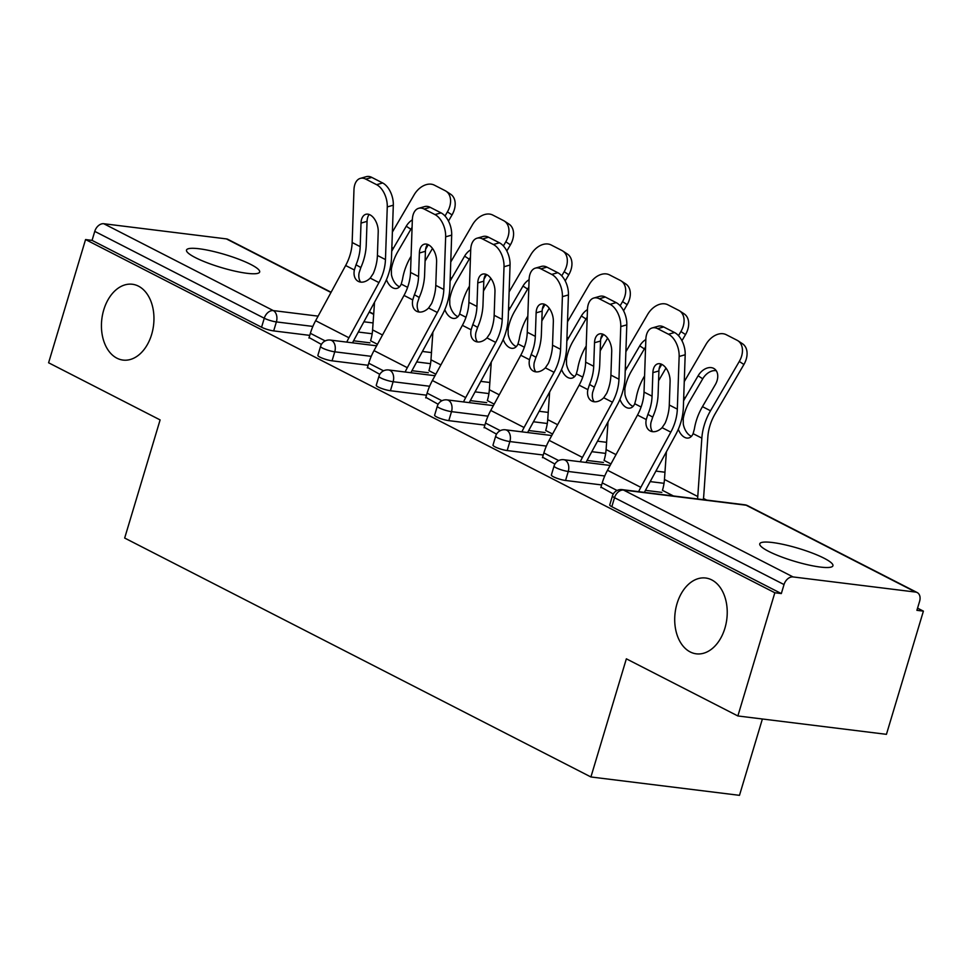 <?xml version="1.0" encoding="UTF-8"?>
<svg xmlns="http://www.w3.org/2000/svg" width="972" height="972" viewBox="0 0 972 972"><rect width="100%" height="100%" fill="white"/><g stroke="black" fill="none" stroke-linecap="round" stroke-linejoin="round"><path stroke-width="1.46" d="M151.644 334.441A38.187 26.05 -83 0 0 132.386 284.261A38.187 26.05 -83 0 0 103.749 309.898A38.187 26.05 -83 0 0 123.007 360.077A38.187 26.05 -83 0 0 151.644 334.441M724.918 628.191A38.187 26.05 -83 0 0 705.648 578.012A38.187 26.05 -83 0 0 677.022 603.648A38.187 26.05 -83 0 0 696.28 653.828A38.187 26.05 -83 0 0 724.918 628.191M824.074 558.22A38.187 6.755 16.7 0 0 784.489 544.685A38.187 6.755 16.7 0 0 759.764 543.81A38.187 6.755 16.7 0 0 768.621 551.355A38.187 6.755 16.7 0 0 808.206 564.89A38.187 6.755 16.7 0 0 832.931 565.765A38.187 6.755 16.7 0 0 824.074 558.22M250.8 264.457A38.187 6.755 16.7 0 0 211.216 250.934A38.187 6.755 16.7 0 0 186.503 250.059A38.187 6.755 16.7 0 0 195.36 257.604A38.187 6.755 16.7 0 0 234.945 271.139A38.187 6.755 16.7 0 0 259.658 272.014A38.187 6.755 16.7 0 0 250.8 264.457M762.388 719.001L739.485 795.339L590.915 776.968L124.671 538.051L160.113 419.916L48.6 362.775L85.56 239.562L92.061 240.376L261.565 327.236L264.275 318.233L94.758 231.372L92.061 240.376M923.4 611.133L916.9 610.331L919.609 601.328A8.955 6.354 117.1 0 0 917.191 592.556A8.955 6.354 117.1 0 0 915.636 592.082L793.055 576.931A8.955 6.354 117.1 0 0 784.027 584.561L781.33 593.564L774.83 592.762L737.87 715.963L886.44 734.334L923.4 611.133L917.556 608.144M706.68 500.082L703.461 498.429M94.758 231.372A8.955 6.354 -62.9 0 1 103.785 223.73L226.367 238.893A8.955 6.354 -62.9 0 1 227.922 239.367L331.112 292.244M737.87 715.963L626.357 658.822L590.915 776.968M774.83 592.762L85.56 239.562M321.416 344.428L309.096 337.551M661.835 492.379L645.444 490.35M601.632 484.931L565.558 480.472A8.955 1.58 -163.3 0 1 553.445 476.79A8.955 1.58 -163.3 0 1 551.367 475.016L554.064 466.025A8.955 1.58 -163.3 0 0 556.142 467.787A8.955 1.58 16.7 0 0 568.255 471.469L565.558 480.472M781.33 593.564L611.813 506.704A8.955 1.58 -163.3 0 1 609.736 504.93L612.445 495.939A8.955 1.58 -163.3 0 0 614.523 497.7L611.813 506.704M369.955 342.812L353.565 340.795M309.752 335.376L273.679 330.905A8.955 1.58 -163.3 0 1 261.565 327.236M542.595 457.192L554.915 464.069M545.085 432.552L528.695 430.523M484.882 425.104L448.809 420.645A8.955 1.58 -163.3 0 1 436.695 416.964A8.955 1.58 -163.3 0 1 434.618 415.202L437.315 406.199A8.955 1.58 -163.3 0 0 439.393 407.961A8.955 1.58 16.7 0 0 451.506 411.642L448.809 420.645M425.845 397.366L438.165 404.255M428.336 372.726L411.946 370.697M368.133 365.278L332.06 360.819A8.955 1.58 -163.3 0 1 319.946 357.137A8.955 1.58 -163.3 0 1 317.868 355.375L320.566 346.372A8.955 1.58 -163.3 0 0 322.643 348.146A8.955 1.58 16.7 0 0 334.757 351.815L332.06 360.819M367.477 367.452L379.797 374.342M486.705 402.639L470.314 400.61M426.501 395.191L390.428 390.732A8.955 1.58 -163.3 0 1 378.315 387.05A8.955 1.58 -163.3 0 1 376.249 385.289L378.946 376.286A8.955 1.58 -163.3 0 0 381.024 378.059A8.955 1.58 16.7 0 0 393.125 381.729L390.428 390.732M484.226 427.279L496.534 434.156M603.454 462.465L587.064 460.436M543.251 455.018L507.177 450.558A8.955 1.58 -163.3 0 1 495.064 446.877A8.955 1.58 -163.3 0 1 492.998 445.115L495.696 436.112A8.955 1.58 -163.3 0 0 497.773 437.874A8.955 1.58 16.7 0 0 509.875 441.555L507.177 450.558M600.975 487.106L613.283 493.983M361.013 223.098A13.73 8.068 74.1 0 1 365.861 214.302A13.73 8.068 74.1 0 1 370.053 214.861A13.73 8.068 74.1 0 1 378.217 231.919L377.415 255.454A39.986 28.37 -62.9 0 1 375.313 267.883A39.986 28.37 -62.9 0 1 373.236 273.606L370.211 278.101A13.73 9.659 119.9 0 1 358.303 281.382A13.73 9.659 119.9 0 1 358.012 281.224A13.73 9.659 119.9 0 1 354.367 269.985L356.031 264.785L360.843 267.555A47.737 33.874 117.1 0 0 363.735 259.767A47.737 33.874 117.1 0 0 366.237 244.92L367.052 221.373L361.013 223.098L360.199 246.633A39.986 28.37 -62.9 0 1 358.097 259.074A39.986 28.37 -62.9 0 1 356.031 264.785M387.269 206.915A17.897 10.522 -105.9 0 0 376.614 184.68L382.652 182.967A17.897 10.522 74.1 0 1 393.308 205.201L387.269 206.915L385.459 259.573A39.986 28.37 -62.9 0 1 383.357 272.014A39.986 28.37 -62.9 0 1 378.946 282.585L348.936 337.77A47.737 33.874 117.1 0 0 346.785 342.108M352.532 342.812A39.986 28.37 -62.9 0 1 353.711 340.516L383.721 285.331A47.737 33.874 117.1 0 0 388.982 272.707A47.737 33.874 117.1 0 0 391.497 257.859L393.308 205.201M376.614 184.68L365.764 179.115A17.897 10.522 -105.9 0 0 360.296 178.386A17.897 10.522 -105.9 0 0 353.966 189.844L352.156 242.514A39.986 28.37 -62.9 0 1 350.054 254.943A39.986 28.37 -62.9 0 1 345.643 265.514L315.633 320.699A47.737 33.874 117.1 0 0 310.372 333.323L308.95 338.037M360.843 267.555L359.142 272.731A13.73 9.659 -60.1 0 0 360.685 282.111M360.296 178.386L366.335 176.661A17.897 10.522 74.1 0 1 371.802 177.402L365.764 179.115M382.652 182.967L371.802 177.402M369.178 214.484A13.73 8.068 -105.9 0 0 367.052 221.373M412.079 227.412A13.73 9.647 -56.7 0 0 410.864 229.258L397.998 251.311A39.986 28.37 117.1 0 0 392.749 263.351A39.986 28.37 117.1 0 0 391.364 269.159L391.424 274.566A13.73 8.286 -103.2 0 0 398.799 286.388A13.73 8.286 -103.2 0 0 399.577 286.74M391.716 251.298A47.737 33.874 -62.9 0 1 393.381 248.273L406.247 226.221A13.73 9.647 123.3 0 1 412.347 219.866M386.443 279.717A13.73 8.286 76.8 0 0 392.773 287.809A13.73 8.286 76.8 0 0 396.795 288.417A13.73 8.286 76.8 0 0 401.242 284.091L402.505 279.401A47.737 33.874 -62.9 0 1 404.328 271.48A47.737 33.874 -62.9 0 1 410.597 257.094L411.083 256.256M377.452 344.295L370.575 340.771A39.986 28.37 117.1 0 0 372.592 329.909L374.524 302.243M425.615 249.269L428.275 244.701M445.006 216.027L447.424 211.884A17.897 12.575 -56.7 0 0 446.027 191.18A17.897 12.575 -56.7 0 0 445.2 190.694L434.35 185.142A17.897 12.575 -56.7 0 0 414.121 194.825L392.384 232.077M446.027 191.18L450.644 194.218A17.897 12.575 123.3 0 1 452.029 214.921L448.457 221.069M432.491 248.419L425.08 261.116M419.382 253.012A13.73 8.068 74.1 0 1 424.242 244.215A13.73 8.068 74.1 0 1 428.433 244.774A13.73 8.068 74.1 0 1 436.598 261.82L435.784 285.367A39.986 28.37 -62.9 0 1 433.682 297.797A39.986 28.37 -62.9 0 1 431.617 303.519L428.591 308.015A13.73 9.659 119.9 0 1 416.672 311.295A13.73 9.659 119.9 0 1 416.393 311.137A13.73 9.659 119.9 0 1 412.748 299.898L414.4 294.698L419.211 297.468A47.737 33.874 117.1 0 0 422.103 289.68A47.737 33.874 117.1 0 0 424.606 274.833L425.42 251.286L419.382 253.012L418.568 276.546A39.986 28.37 -62.9 0 1 416.478 288.976A39.986 28.37 -62.9 0 1 414.4 294.698M445.65 236.828A17.897 10.522 -105.9 0 0 434.994 214.593L441.033 212.868A17.897 10.522 74.1 0 1 451.688 235.115L445.65 236.828L443.827 289.486A39.986 28.37 -62.9 0 1 441.725 301.928A39.986 28.37 -62.9 0 1 437.315 312.486L407.317 367.683A47.737 33.874 117.1 0 0 405.154 372.021M410.901 372.726A39.986 28.37 -62.9 0 1 412.092 370.429L442.09 315.232A47.737 33.874 117.1 0 0 447.363 302.62A47.737 33.874 117.1 0 0 449.866 287.773L451.688 235.115M434.994 214.593L424.144 209.029A17.897 10.522 -105.9 0 0 418.677 208.287A17.897 10.522 -105.9 0 0 412.347 219.757L410.524 272.427A39.986 28.37 -62.9 0 1 408.422 284.857A39.986 28.37 -62.9 0 1 404.012 295.427L374.013 350.613A47.737 33.874 117.1 0 0 368.74 363.236L367.331 367.951M419.211 297.468L417.523 302.644A13.73 9.659 -60.1 0 0 419.053 312.024M418.677 208.287L424.715 206.574A17.897 10.522 74.1 0 1 430.183 207.315L424.144 209.029M441.033 212.868L430.183 207.315M427.558 244.397A13.73 8.068 -105.9 0 0 425.42 251.286M477.762 282.913A13.73 8.068 74.1 0 1 482.61 274.128A13.73 8.068 74.1 0 1 486.802 274.687A13.73 8.068 74.1 0 1 494.967 291.734L494.165 315.28A39.986 28.37 -62.9 0 1 492.063 327.71A39.986 28.37 -62.9 0 1 489.985 333.432L486.96 337.928A13.73 9.659 119.9 0 1 475.053 341.208A13.73 9.659 119.9 0 1 474.761 341.05A13.73 9.659 119.9 0 1 471.116 329.812L472.781 324.612L477.592 327.382A47.737 33.874 117.1 0 0 480.484 319.594A47.737 33.874 117.1 0 0 482.987 304.746L483.801 281.2L477.762 282.913L476.948 306.459A39.986 28.37 -62.9 0 1 474.846 318.889A39.986 28.37 -62.9 0 1 472.781 324.612M504.018 266.741A17.897 10.522 -105.9 0 0 493.363 244.507L499.401 242.781A17.897 10.522 74.1 0 1 510.057 265.016L504.018 266.741L502.208 319.399A39.986 28.37 -62.9 0 1 500.106 331.841A39.986 28.37 -62.9 0 1 495.696 342.399L465.685 397.597A47.737 33.874 117.1 0 0 463.535 401.934M469.282 402.639A39.986 28.37 -62.9 0 1 470.46 400.343L500.471 345.145A47.737 33.874 117.1 0 0 505.732 332.533A47.737 33.874 117.1 0 0 508.247 317.686L510.057 265.016M493.363 244.507L482.513 238.942A17.897 10.522 -105.9 0 0 477.045 238.201A17.897 10.522 -105.9 0 0 470.715 249.67L468.905 302.341A39.986 28.37 -62.9 0 1 466.803 314.77A39.986 28.37 -62.9 0 1 462.393 325.341L432.382 380.526A47.737 33.874 117.1 0 0 427.121 393.15L425.7 397.864M477.592 327.382L475.891 332.558A13.73 9.659 -60.1 0 0 477.434 341.925M477.045 238.201L483.084 236.488A17.897 10.522 74.1 0 1 488.552 237.229L482.513 238.942M499.401 242.781L488.552 237.229M485.927 274.311A13.73 8.068 -105.9 0 0 483.801 281.2M536.131 312.826A13.73 8.068 74.1 0 1 540.991 304.042A13.73 8.068 74.1 0 1 545.183 304.601A13.73 8.068 74.1 0 1 553.347 321.647L552.533 345.194A39.986 28.37 -62.9 0 1 550.431 357.623A39.986 28.37 -62.9 0 1 548.366 363.346L545.341 367.841A13.73 9.659 119.9 0 1 533.421 371.122A13.73 9.659 119.9 0 1 533.142 370.964A13.73 9.659 119.9 0 1 529.497 359.725L531.149 354.525L535.961 357.295A47.737 33.874 117.1 0 0 538.853 349.507A47.737 33.874 117.1 0 0 541.355 334.647L542.169 311.113L536.131 312.826L535.317 336.373A39.986 28.37 -62.9 0 1 533.227 348.802A39.986 28.37 -62.9 0 1 531.149 354.525M562.399 296.654A17.897 10.522 -105.9 0 0 551.744 274.408L557.782 272.695A17.897 10.522 74.1 0 1 568.438 294.929L562.399 296.654L560.577 349.312A39.986 28.37 -62.9 0 1 558.475 361.742A39.986 28.37 -62.9 0 1 554.064 372.312L524.066 427.51A47.737 33.874 117.1 0 0 521.903 431.847M527.65 432.552A39.986 28.37 -62.9 0 1 528.841 430.256L558.839 375.058A47.737 33.874 117.1 0 0 564.112 362.447A47.737 33.874 117.1 0 0 566.615 347.599L568.438 294.929M551.744 274.408L540.894 268.855A17.897 10.522 -105.9 0 0 535.426 268.114A17.897 10.522 -105.9 0 0 529.096 279.584L527.274 332.242A39.986 28.37 -62.9 0 1 525.172 344.683A39.986 28.37 -62.9 0 1 520.761 355.254L490.763 410.439A47.737 33.874 117.1 0 0 485.49 423.063L484.08 427.777M535.961 357.295L534.272 362.471A13.73 9.659 -60.1 0 0 535.803 371.839M535.426 268.114L541.465 266.401A17.897 10.522 74.1 0 1 546.932 267.142L540.894 268.855M557.782 272.695L546.932 267.142M544.308 304.224A13.73 8.068 -105.9 0 0 542.169 311.113M594.512 342.739A13.73 8.068 74.1 0 1 599.36 333.955A13.73 8.068 74.1 0 1 603.551 334.514A13.73 8.068 74.1 0 1 611.716 351.56L610.914 375.107A39.986 28.37 -62.9 0 1 608.812 387.536A39.986 28.37 -62.9 0 1 606.735 393.259L603.709 397.755A13.73 9.659 119.9 0 1 591.802 401.035A13.73 9.659 119.9 0 1 591.511 400.877A13.73 9.659 119.9 0 1 587.866 389.638L589.53 384.438L594.342 387.208A47.737 33.874 117.1 0 0 597.233 379.408A47.737 33.874 117.1 0 0 599.736 364.561L600.55 341.026L594.512 342.739L593.698 366.286A39.986 28.37 -62.9 0 1 591.596 378.716A39.986 28.37 -62.9 0 1 589.53 384.438M620.768 326.568A17.897 10.522 -105.9 0 0 610.112 304.321L616.151 302.608A17.897 10.522 74.1 0 1 626.806 324.842L620.768 326.568L618.957 379.226A39.986 28.37 -62.9 0 1 616.856 391.655A39.986 28.37 -62.9 0 1 612.445 402.226L582.435 457.411A47.737 33.874 117.1 0 0 580.284 461.761M586.031 462.465A39.986 28.37 -62.9 0 1 587.21 460.169L617.22 404.972A47.737 33.874 117.1 0 0 622.481 392.36A47.737 33.874 117.1 0 0 624.996 377.513L626.806 324.842M610.112 304.321L599.262 298.769A17.897 10.522 -105.9 0 0 593.795 298.027A17.897 10.522 -105.9 0 0 587.465 309.497L585.654 362.155A39.986 28.37 -62.9 0 1 583.552 374.597A39.986 28.37 -62.9 0 1 579.142 385.167L549.131 440.352A47.737 33.874 117.1 0 0 543.87 452.964L542.449 457.691M594.342 387.208L592.641 392.384A13.73 9.659 -60.1 0 0 594.184 401.752M593.795 298.027L599.833 296.314A17.897 10.522 74.1 0 1 605.301 297.043L599.262 298.769M616.151 302.608L605.301 297.043M602.676 334.137A13.73 8.068 -105.9 0 0 600.55 341.026M652.88 372.653A13.73 8.068 74.1 0 1 657.74 363.856A13.73 8.068 74.1 0 1 661.92 364.427A13.73 8.068 74.1 0 1 670.097 381.474L669.283 405.008A39.986 28.37 -62.9 0 1 667.181 417.45A39.986 28.37 -62.9 0 1 665.115 423.172L662.09 427.668A13.73 9.659 119.9 0 1 650.171 430.948A13.73 9.659 119.9 0 1 649.891 430.79A13.73 9.659 119.9 0 1 646.246 419.552L647.899 414.351L652.71 417.122A47.737 33.874 117.1 0 0 655.602 409.321A47.737 33.874 117.1 0 0 658.105 394.474L658.919 370.94L652.88 372.653L652.066 396.187A39.986 28.37 -62.9 0 1 649.976 408.629A39.986 28.37 -62.9 0 1 647.899 414.351M679.149 356.469A17.897 10.522 -105.9 0 0 668.493 334.234L674.532 332.521A17.897 10.522 74.1 0 1 685.187 354.756L679.149 356.469L677.326 409.139A39.986 28.37 -62.9 0 1 675.224 421.569A39.986 28.37 -62.9 0 1 670.814 432.139L640.815 487.324A47.737 33.874 117.1 0 0 638.653 491.662M644.4 492.379A39.986 28.37 -62.9 0 1 645.59 490.07L675.589 434.885A47.737 33.874 117.1 0 0 680.862 422.273A47.737 33.874 117.1 0 0 683.365 407.414L685.187 354.756M668.493 334.234L657.643 328.682A17.897 10.522 -105.9 0 0 652.176 327.941A17.897 10.522 -105.9 0 0 645.845 339.41L644.023 392.068A39.986 28.37 -62.9 0 1 641.921 404.51A39.986 28.37 -62.9 0 1 637.511 415.068L607.512 470.266A47.737 33.874 117.1 0 0 602.239 482.877L600.83 487.604M652.71 417.122L651.021 422.298A13.73 9.659 -60.1 0 0 652.552 431.665M652.176 327.941L658.214 326.228A17.897 10.522 74.1 0 1 663.682 326.957L657.643 328.682M674.532 332.521L663.682 326.957M661.057 364.038A13.73 8.068 -105.9 0 0 658.919 370.94M470.46 257.325A13.73 9.647 -56.7 0 0 469.233 259.172L456.366 281.224A39.986 28.37 117.1 0 0 451.13 293.265A39.986 28.37 117.1 0 0 449.732 299.072L449.793 304.479A13.73 8.286 -103.2 0 0 457.168 316.301A13.73 8.286 -103.2 0 0 457.958 316.653M450.097 281.212A47.737 33.874 -62.9 0 1 451.761 278.186L464.616 256.134A13.73 9.647 123.3 0 1 470.715 249.768M444.812 309.631A13.73 8.286 76.8 0 0 451.154 317.71A13.73 8.286 76.8 0 0 455.175 318.318A13.73 8.286 76.8 0 0 459.61 314.005L460.886 309.315A47.737 33.874 -62.9 0 1 462.708 301.393A47.737 33.874 -62.9 0 1 468.966 287.007L469.464 286.169M435.821 374.196L428.944 370.684A39.986 28.37 117.1 0 0 430.973 359.81L432.892 332.157M483.983 279.183L486.656 274.614M503.387 245.94L505.792 241.797A17.897 12.575 -56.7 0 0 504.407 221.094A17.897 12.575 -56.7 0 0 503.581 220.608L492.731 215.043A17.897 12.575 -56.7 0 0 472.489 224.739L450.753 261.99M504.407 221.094L509.024 224.119A17.897 12.575 123.3 0 1 510.409 244.835L506.825 250.983M490.86 278.332L483.461 291.029M528.829 287.238A13.73 9.647 -56.7 0 0 527.614 289.085L514.747 311.137A39.986 28.37 117.1 0 0 509.498 323.178A39.986 28.37 117.1 0 0 508.113 328.986L508.174 334.392A13.73 8.286 -103.2 0 0 515.549 346.214A13.73 8.286 -103.2 0 0 516.326 346.567M508.465 311.125A47.737 33.874 -62.9 0 1 510.13 308.1L522.997 286.047A13.73 9.647 123.3 0 1 529.096 279.681M503.192 339.532A13.73 8.286 76.8 0 0 509.522 347.624A13.73 8.286 76.8 0 0 513.544 348.231A13.73 8.286 76.8 0 0 517.991 343.918L519.255 339.228A47.737 33.874 -62.9 0 1 521.077 331.306A47.737 33.874 -62.9 0 1 527.346 316.921L527.832 316.082M494.201 404.109L487.324 400.586A39.986 28.37 117.1 0 0 489.341 389.723L491.273 362.07M542.364 309.096L545.025 304.528M561.755 275.841L564.173 271.71A17.897 12.575 -56.7 0 0 562.776 251.007A17.897 12.575 -56.7 0 0 561.95 250.521L551.1 244.956A17.897 12.575 -56.7 0 0 530.87 254.652L509.134 291.892M562.776 251.007L567.393 254.032A17.897 12.575 123.3 0 1 568.778 274.748L565.206 280.884M549.241 308.245L541.829 320.942M587.21 317.151A13.73 9.647 -56.7 0 0 585.982 318.998L573.115 341.038A39.986 28.37 117.1 0 0 567.879 353.091A39.986 28.37 117.1 0 0 566.482 358.899L566.542 364.306A13.73 8.286 -103.2 0 0 573.917 376.128A13.73 8.286 -103.2 0 0 574.707 376.48M566.846 341.038A47.737 33.874 -62.9 0 1 568.511 338.013L581.365 315.961A13.73 9.647 123.3 0 1 587.465 309.594M561.561 369.445A13.73 8.286 76.8 0 0 567.903 377.537A13.73 8.286 76.8 0 0 571.925 378.144A13.73 8.286 76.8 0 0 576.36 373.831L577.635 369.141A47.737 33.874 -62.9 0 1 579.458 361.22A47.737 33.874 -62.9 0 1 585.715 346.834L586.213 345.996M552.57 434.022L545.693 430.499A39.986 28.37 117.1 0 0 547.722 419.637L549.642 391.983M600.732 338.997L603.405 334.441M620.136 305.755L622.542 301.624A17.897 12.575 -56.7 0 0 621.157 280.92A17.897 12.575 -56.7 0 0 620.33 280.434L609.48 274.869A17.897 12.575 -56.7 0 0 589.239 284.565L567.502 321.805M621.157 280.92L625.774 283.945A17.897 12.575 123.3 0 1 627.159 304.661L623.574 310.797M607.609 338.159L600.21 350.843M645.578 347.065A13.73 9.647 -56.7 0 0 644.363 348.912L631.496 370.952A39.986 28.37 117.1 0 0 626.247 383.004A39.986 28.37 117.1 0 0 624.862 388.812L624.923 394.219A13.73 8.286 -103.2 0 0 632.298 406.041A13.73 8.286 -103.2 0 0 633.076 406.381M625.215 370.94A47.737 33.874 -62.9 0 1 626.879 367.926L639.746 345.874A13.73 9.647 123.3 0 1 645.845 339.507M619.942 399.358A13.73 8.286 76.8 0 0 626.272 407.45A13.73 8.286 76.8 0 0 630.293 408.058A13.73 8.286 76.8 0 0 634.74 403.745L636.004 399.055A47.737 33.874 -62.9 0 1 637.826 391.121A47.737 33.874 -62.9 0 1 644.096 376.747L644.582 375.897M610.951 463.936L604.074 460.412A39.986 28.37 117.1 0 0 606.091 449.55L608.022 421.897M659.113 368.91L661.774 364.354M678.505 335.668L680.922 331.537A17.897 12.575 -56.7 0 0 679.525 310.821A17.897 12.575 -56.7 0 0 678.699 310.347L667.849 304.783A17.897 12.575 -56.7 0 0 647.619 314.466L625.883 351.718M679.525 310.821L684.142 313.859A17.897 12.575 123.3 0 1 685.527 334.575L681.955 340.71M665.99 368.072L658.579 380.757M716.255 370.721A13.73 9.647 -56.7 0 0 702.732 378.813L689.865 400.865A39.986 28.37 117.1 0 0 684.628 412.918A39.986 28.37 117.1 0 0 683.231 418.725L683.292 424.132A13.73 8.286 -103.2 0 0 690.667 435.954A13.73 8.286 -103.2 0 0 691.457 436.294M683.595 400.853A47.737 33.874 -62.9 0 1 685.26 397.84L698.115 375.787A13.73 9.647 123.3 0 1 713.63 368.352A13.73 9.647 123.3 0 1 714.274 368.728A13.73 9.647 123.3 0 1 715.331 384.608L702.464 406.648L710.508 410.779L739.291 361.45A17.897 12.575 -56.7 0 0 737.906 340.735A17.897 12.575 -56.7 0 0 737.08 340.261L726.23 334.696A17.897 12.575 -56.7 0 0 705.988 344.38L684.252 381.632M737.906 340.735L742.523 343.772A17.897 12.575 123.3 0 1 743.908 364.488L715.125 413.805A39.986 28.37 117.1 0 0 709.876 425.858A39.986 28.37 117.1 0 0 707.859 436.72L703.789 495.113A47.737 33.874 -62.9 0 1 703.291 499.657M678.31 429.272A13.73 8.286 76.8 0 0 684.653 437.364A13.73 8.286 76.8 0 0 688.674 437.971A13.73 8.286 76.8 0 0 693.109 433.658L694.385 428.968A47.737 33.874 -62.9 0 1 696.207 421.034A47.737 33.874 -62.9 0 1 702.464 406.648M697.532 498.952A39.986 28.37 117.1 0 0 697.774 496.534L701.845 438.129A47.737 33.874 -62.9 0 1 704.25 425.165A47.737 33.874 -62.9 0 1 710.508 410.779M673.462 495.975L662.442 490.325A39.986 28.37 117.1 0 0 664.459 479.463L666.391 451.81M103.785 223.73L273.302 310.59L318.123 316.143M363.893 321.793L373.078 322.935M373.673 314.381L369.178 312.073M330.978 292.499L226.367 238.893M312.875 326.422L276.376 321.914A8.955 1.58 16.7 0 1 264.275 318.233A8.955 6.354 -62.9 0 1 273.302 310.59A8.955 6.099 97 0 1 276.376 321.914L273.679 330.905M915.636 592.082L746.132 505.221L623.55 490.07L793.055 576.931M784.027 584.561L614.523 497.7A8.955 6.354 117.1 0 1 623.55 490.07A8.955 6.099 -83 0 0 622.116 489.621A8.955 8.955 0 0 0 612.445 495.939M917.191 592.556L747.675 505.695A8.955 6.354 117.1 0 0 746.132 505.221A8.955 6.099 -83 0 0 744.698 504.784L622.116 489.621M372.167 333.748L358.316 332.047M371.243 356.335L334.757 351.815A8.955 6.099 97 0 0 331.671 340.504A8.955 6.099 -83 0 0 330.237 340.066A8.955 8.955 0 0 0 320.566 346.372M430.535 363.662L416.696 361.949M488.916 393.575L475.065 391.862M429.624 386.248L393.125 381.729A8.955 6.099 97 0 0 390.051 370.417A8.955 6.099 -83 0 0 388.618 369.968A8.955 8.955 0 0 0 378.946 376.286M547.285 423.488L533.446 421.775M487.993 416.162L451.506 411.642A8.955 6.099 97 0 0 448.42 400.33A8.955 6.099 -83 0 0 446.986 399.881A8.955 8.955 0 0 0 437.315 406.199M605.665 453.402L591.814 451.688M546.373 446.075L509.875 441.555A8.955 6.099 97 0 0 506.801 430.244A8.955 6.099 -83 0 0 505.367 429.794A8.955 8.955 0 0 0 495.696 436.112M664.034 483.315L650.195 481.602M604.742 475.976L568.255 471.469A8.955 6.099 97 0 0 565.169 460.157A8.955 6.099 -83 0 0 563.736 459.707A8.955 8.955 0 0 0 554.064 466.025M378.946 282.585L370.211 278.101M354.367 269.985L345.643 265.514M360.199 246.633L352.156 242.514M385.459 259.573L377.415 255.454M348.936 337.77L315.633 320.699M325.183 340.917L310.372 333.323M391.85 247.483L393.381 248.273M372.592 329.909L382.506 334.988M401.242 284.091L407.608 287.36M452.029 214.921L447.424 211.884M410.864 229.258L406.247 226.221M389.857 269.511L391.364 269.159M437.315 312.486L428.591 308.015M412.748 299.898L404.012 295.427M418.568 276.546L410.524 272.427M443.827 289.486L435.784 285.367M407.317 367.683L374.013 350.613M383.563 370.83L368.74 363.236M495.696 342.399L486.96 337.928M471.116 329.812L462.393 325.341M476.948 306.459L468.905 302.341M502.208 319.399L494.165 315.28M465.685 397.597L432.382 380.526M441.932 400.743L427.121 393.15M554.064 372.312L545.341 367.841M529.497 359.725L520.761 355.254M535.317 336.373L527.274 332.242M560.577 349.312L552.533 345.194M524.066 427.51L490.763 410.439M500.313 430.657L485.49 423.063M612.445 402.226L603.709 397.755M587.866 389.638L579.142 385.167M593.698 366.286L585.654 362.155M618.957 379.226L610.914 375.107M582.435 457.411L549.131 440.352M558.681 460.558L543.87 452.964M670.814 432.139L662.09 427.668M646.246 419.552L637.511 415.068M652.066 396.187L644.023 392.068M677.326 409.139L669.283 405.008M640.815 487.324L607.512 470.266M617.062 490.471L602.239 482.877M450.23 277.397L451.761 278.186M430.973 359.81L440.887 364.901M459.61 314.005L465.989 317.273M510.409 244.835L505.792 241.797M469.233 259.172L464.616 256.134M448.226 299.425L449.732 299.072M508.599 307.31L510.13 308.1M489.341 389.723L499.256 394.814M517.991 343.918L524.358 347.186M568.778 274.748L564.173 271.71M527.614 289.085L522.997 286.047M506.606 329.338L508.113 328.986M566.98 337.223L568.511 338.013M547.722 419.637L557.636 424.715M576.36 373.831L582.738 377.1M627.159 304.661L622.542 301.624M585.982 318.998L581.365 315.961M564.975 359.251L566.482 358.899M625.348 367.137L626.879 367.926M606.091 449.55L616.005 454.629M634.74 403.745L641.107 407.013M685.527 334.575L680.922 331.537M644.363 348.912L639.746 345.874M623.356 389.165L624.862 388.812M683.729 397.05L685.26 397.84M664.459 479.463L697.774 496.534M693.109 433.658L701.845 438.129M743.908 364.488L739.291 361.45M702.732 378.813L698.115 375.787M681.724 419.078L683.231 418.725M369.311 311.818L373.698 314.065M431.471 352.581L422.407 351.463M376.626 345.801L330.237 340.066M489.852 382.494L480.776 381.376M435.006 375.714L388.618 369.968M548.22 412.407L539.156 411.278M493.375 405.628L446.986 399.881M606.601 442.321L597.525 441.191M551.756 435.529L505.367 429.794M664.97 472.234L655.906 471.104M610.124 465.442L563.736 459.707M747.675 505.695A8.955 8.955 0 0 0 744.698 504.784"/></g></svg>
